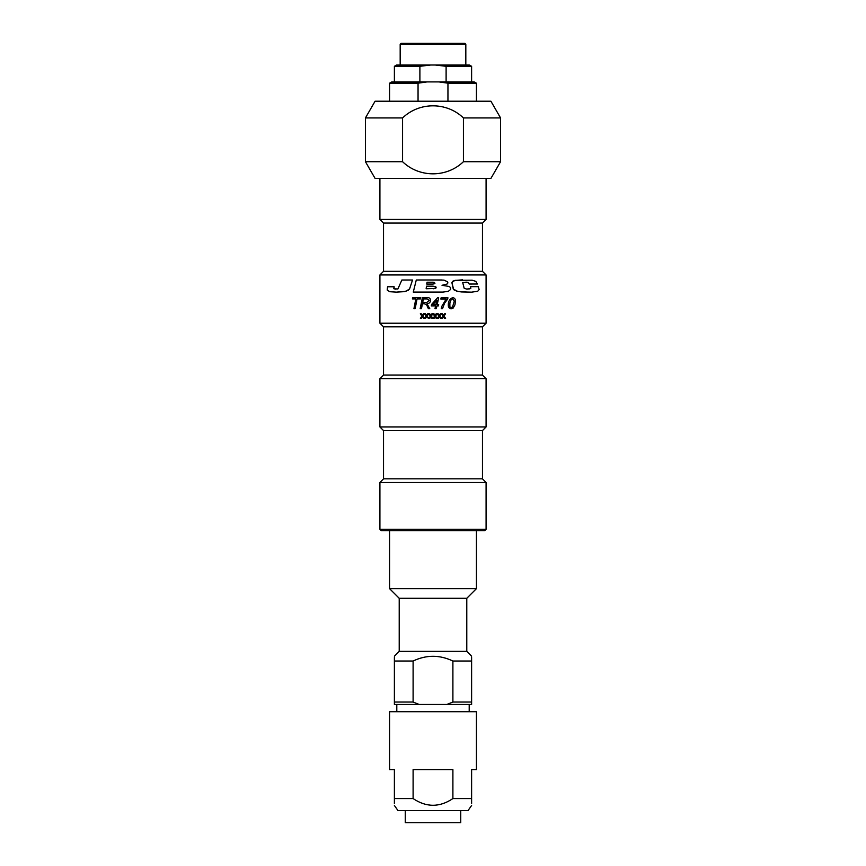 <?xml version="1.0" encoding="UTF-8"?>
<svg xmlns="http://www.w3.org/2000/svg" width="866" height="866" viewBox="0 0 866 866"><rect width="100%" height="100%" fill="white"/><g stroke="black" fill="none" stroke-linecap="round" stroke-linejoin="round"><path stroke-width="1.3" d="M486.086 274.944L379.914 274.944L379.914 323.213L486.086 323.213L486.086 274.944L482.47 271.329L383.53 271.329L379.914 274.944M465.962 282.1L468.419 282.597L469.22 284.037L477.458 284.026L475.78 281.342L472.1 280.194L455.343 280.324L452.875 281.158L451.879 282.511L453.264 289.049L457.735 291.42L469.155 292.199M461.329 291.939L471.656 292.156L477.729 291.257L479.136 289.536L478.281 286.657L470.346 286.668L470.714 288.41L467.597 289.092M462.552 279.837L454.78 280.454L451.9 282.511L453.665 289.688L456.956 291.225L461.361 291.939M442.147 279.978L416.286 279.999L413.277 292.091L443.024 292.091L448.371 291.29L450.601 289.471L450.428 287.48L449.14 286.484L442.017 285.293L447.04 284.059L447.895 282.965L447.592 281.829L443.987 280.119L433 279.989M411.502 283.16L412.541 280.01L401.856 280.021L397.895 288.963L394.008 288.833L394.149 286.765L387.578 286.776L387.189 290.023L389.754 291.712L396.39 292.134L405.808 291.333L409.586 288.93L412.519 280.01M441.498 313.795L443.089 316.09L441.573 318.385L442.526 318.385L443.565 316.794L444.648 318.385L445.6 318.385L444.031 316.09L445.525 313.795L444.583 313.795L443.533 315.386L442.45 313.795L441.498 313.795L443.078 316.09L441.573 318.385M437.265 313.795L438.867 316.09L437.341 318.385L438.304 318.385L439.354 316.794L440.458 318.385L441.422 318.385L439.82 316.09L441.335 313.795L440.383 313.795L439.322 315.386L438.228 313.795L437.265 313.795L438.856 316.09L437.341 318.385M433 313.795L434.613 316.09L433.076 318.385L434.05 318.385L435.111 316.794L436.215 318.385L437.178 318.385L435.576 316.09L437.103 313.795L436.139 313.795L435.078 315.386L433.963 313.795L433 313.795L434.613 316.09L433.076 318.385M429.785 318.385L430.846 316.794L431.95 318.385L432.924 318.385L431.311 316.09L432.838 313.795L431.874 313.795L430.813 315.386L429.709 313.795L428.735 313.795L430.348 316.09L428.822 318.385L429.785 318.385L430.846 316.794M426.429 317.043L428.659 318.385L427.057 316.09L428.583 313.795L427.62 313.795L426.559 315.386L425.466 313.795L424.502 313.795L426.094 316.09L424.578 318.385L425.542 318.385L426.592 316.794M421.341 318.385L422.392 316.794L423.474 318.385L424.427 318.385L422.846 316.09L424.351 313.795L423.398 313.795L422.348 315.386L421.277 313.795L420.324 313.795L421.894 316.09L420.4 318.385L421.341 318.385L422.381 316.794M417.066 298.911L415.16 308.729L413.926 308.729L415.81 298.911L412.411 298.911M415.81 298.911L412.4 298.911L412.638 297.633L420.768 297.633L420.508 298.911L417.055 298.911L415.16 308.729M426.992 297.633C429.157 297.395 430.359 298.294 430.586 300.34C430.359 302.429 429.157 303.565 426.97 303.75L429.785 308.729L428.389 308.729L426.516 304.637L424.253 303.75L422.446 303.75L421.45 308.729L420.162 308.729L422.392 297.633L426.992 297.633C429.157 297.395 430.359 298.294 430.575 300.34L430.586 300.34C430.359 302.418 429.157 303.565 426.96 303.75L426.97 303.75M433 302.873L437.546 297.774L431.571 304.464L431.29 305.882L435.609 305.882L434.992 308.729L435.609 305.882M437.2 304.605L438.683 304.605L437.2 304.605L438.672 297.774L437.557 297.774M438.683 304.605L438.402 305.882L436.919 305.882L436.302 308.729L434.992 308.729M441.119 297.774L447.928 297.774L447.679 299.051L444.604 303.132L442.494 308.729L441.227 308.729L441.963 306.044L446.152 299.051L440.859 299.051L441.119 297.774L440.848 299.051M451.11 308.87C449.183 308.534 448.242 307.268 448.296 305.07C448.209 301.292 449.692 298.813 452.734 297.633C454.618 297.915 455.527 299.138 455.484 301.281L454.942 304.897L453.167 308.069L451.11 308.87C449.194 308.534 448.252 307.268 448.307 305.07L448.296 305.07C448.231 301.292 449.703 298.813 452.745 297.633L452.734 297.633M486.086 378.713L379.914 378.713L379.914 426.97L486.086 426.97L486.086 378.713L482.47 375.086L383.53 375.086L379.914 378.713M486.086 482.47L379.914 482.47L379.914 529.278L486.086 529.278L486.086 482.47L482.47 478.844L383.53 478.844L379.914 482.47M471.613 702.045L471.613 661.029L452.896 661.029L452.896 702.045L471.613 702.045L471.613 704.459L394.387 704.459L394.387 702.045L413.104 702.045L413.104 661.029L394.387 661.029L394.387 702.045M399.215 651.373L399.215 598.287L466.785 598.287L466.785 651.373L399.215 651.373L394.387 656.201M394.387 661.029C394.387 654.718 394.387 654.718 394.387 661.029L394.387 657.489M413.104 661.029C426.364 654.718 439.636 654.718 452.896 661.029M471.613 661.029C471.613 654.718 471.613 654.718 471.613 661.029L471.613 657.489M452.896 702.045L446.867 704.459M419.133 704.459L413.104 702.045M466.785 598.287L476.43 588.642L389.57 588.642L399.215 598.287M486.086 529.278L484.635 530.728L381.365 530.728L379.914 529.278M486.086 178.428L486.086 219.444L379.914 219.444L379.914 178.428M471.613 674.3L471.613 686.37M482.47 478.844L482.47 430.586L383.53 430.586L383.53 478.844M482.47 375.086L482.47 326.828L383.53 326.828L383.53 375.086M482.47 271.329L482.47 223.071L383.53 223.071L383.53 271.329M449.855 306.835L451.175 307.592L452.55 306.91L454.314 301.054L452.756 298.911L450.926 300.091L449.898 302.819L449.855 306.835M451.154 307.592L452.55 306.91L454.314 301.054M454.293 301.054L452.734 298.911M441.227 308.729L441.963 306.044L446.163 299.051M438.402 305.882L436.919 305.882M435.89 304.605L436.843 300.221L432.924 304.605L435.89 304.605L436.843 300.221M426.96 303.75L429.785 308.729M424.253 303.75L422.435 303.75L421.439 308.729M427.187 298.911L423.42 298.911L427.187 298.911L429.298 300.307L426.786 302.472L422.695 302.472L423.409 298.911L422.705 302.472M426.786 302.472L424.838 302.472M420.757 297.633L420.497 298.911M421.266 313.795L422.348 315.386M424.34 313.795L422.835 316.09L424.427 318.385M425.542 318.385L426.418 317.043M425.455 313.795L426.267 314.943M428.573 313.795L427.057 316.09L428.659 318.385M429.698 313.795L430.813 315.386M432.838 313.795L431.311 316.09L432.924 318.385M436.139 313.795L435.078 315.386M435.111 316.794L436.215 318.385M440.383 313.795L439.333 315.386M439.354 316.794L440.458 318.385M444.583 313.795L443.544 315.386M443.565 316.794L444.659 318.385M395.849 289.201L393.803 288.649L394.106 286.765M396.422 292.134L404.162 291.658L408.081 290.424L409.564 288.93L411.48 283.16M434.05 283.907L432.632 284.08L434.754 283.572L434.223 282.392L427.046 282.219L426.754 284.08L432.632 284.08L435.003 283.171L433.444 282.24L427.035 282.219L426.765 284.08M433.465 288.757L435.89 288.129L436.128 287.306L433.184 286.17L426.494 286.17L426.137 288.757L435.252 288.465L435.836 286.754L433.032 286.17M433.184 286.17L426.494 286.17L426.148 288.757M433.444 282.24L432.524 282.208M470.346 286.668L470.866 288.205L469.794 288.865L466.438 289.028L464.144 288.216L462.715 282.587L467.716 282.284L469.253 284.037M478.281 286.657L470.379 286.668M471.613 805.467L467.986 810.63L398.014 810.63L394.387 805.467M471.613 803.551L471.613 798.571C471.613 807.502 471.613 807.502 471.613 798.571L452.896 798.571L452.896 769.614L413.104 769.614L413.104 798.571C426.375 807.502 439.647 807.502 452.896 798.571M413.104 798.571L394.387 798.571L394.387 803.54M394.387 798.571C394.387 807.502 394.387 807.502 394.387 798.571L394.387 769.614L389.57 769.614L389.57 711.7L476.43 711.7L476.43 769.614L471.613 769.614L471.613 798.571M460.744 810.63L460.744 822.7L405.256 822.7L405.256 810.63M463.429 161.715L500.559 161.715L500.559 117.928L463.429 117.928C446.542 101.723 419.306 101.842 402.571 117.928L402.571 161.715C419.306 177.801 446.542 177.92 463.429 161.715L463.429 117.928M500.559 161.715L490.914 178.428L375.086 178.428L365.441 161.715L402.571 161.715M402.571 117.928L365.441 117.928L375.086 101.214L490.914 101.214L500.559 117.928M400.179 44.263L401.153 43.3L464.847 43.3L465.821 44.263L400.179 44.263L400.179 65.015M435.295 65.015L469.383 65.015L471.613 66.303L446.109 66.303L435.295 65.015L396.617 65.015L394.387 66.303L419.891 66.303L430.705 65.015M419.891 81.913L419.891 66.303M446.109 81.913L446.109 66.303M438.965 81.913L474.211 81.913L476.43 83.19L447.949 83.19L438.965 81.913L427.035 81.913L418.051 83.19L418.051 101.214M389.57 101.214L389.57 83.19L391.789 81.913L427.035 81.913M447.949 101.214L447.949 83.19M389.57 83.19L418.051 83.19M466.785 651.373L471.613 656.201M396.801 704.459L396.801 711.7M469.199 704.459L469.199 711.7M389.57 530.728L389.57 588.642M476.43 530.728L476.43 588.642M482.47 430.586L486.086 426.97M383.53 430.586L379.914 426.97M482.47 326.828L486.086 323.213M383.53 326.828L379.914 323.213M482.47 223.071L486.086 219.444M383.53 223.071L379.914 219.444M365.441 161.715L365.441 117.928M465.821 65.015L465.821 44.263M394.387 81.913L394.387 66.303M471.613 81.913L471.613 66.303M476.43 101.214L476.43 83.19"/></g></svg>

